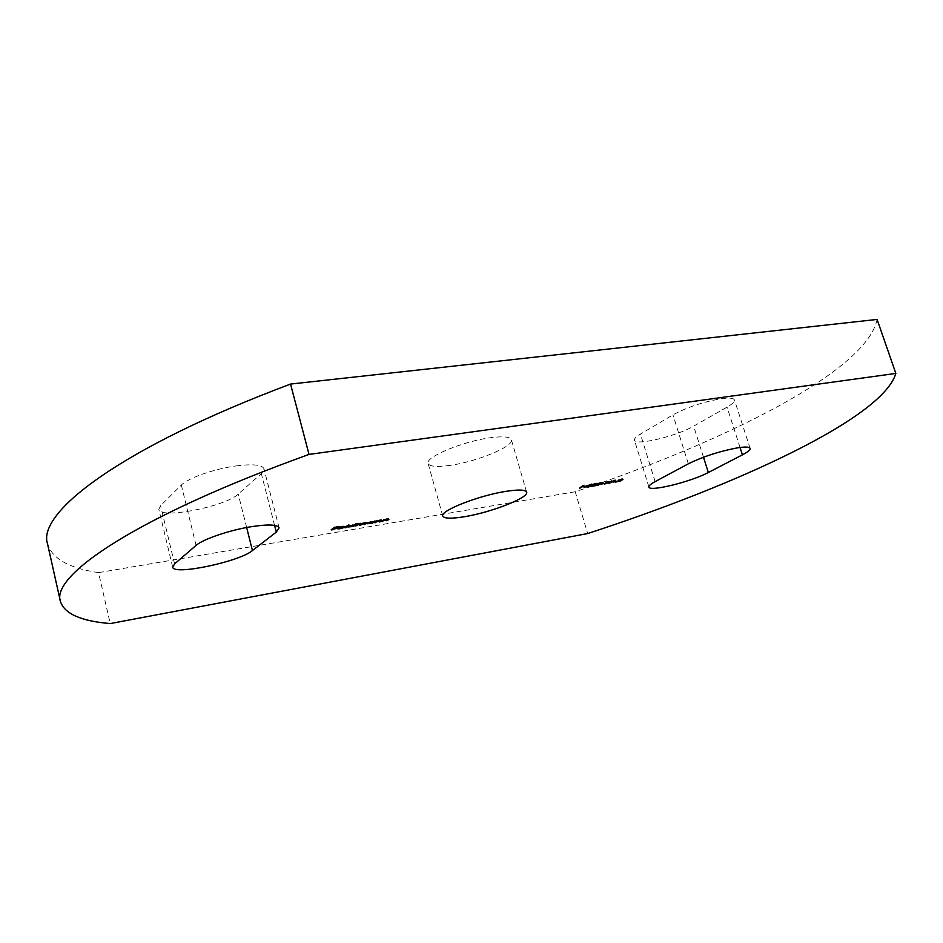 <?xml version="1.0" encoding="UTF-8"?>
<svg xmlns="http://www.w3.org/2000/svg" width="943" height="943" viewBox="0 0 943 943"><rect width="100%" height="100%" fill="white"/><g stroke="black" fill="none" stroke-linecap="round" stroke-linejoin="round"><path stroke-width="0.71" stroke-dasharray="4.71 3.54" d="M721.525 398.665C729.352 397.64 733.666 398.064 734.456 399.938C734.856 401.671 732.381 404.075 727.041 407.14L693.647 426.142C676.862 436.126 635.04 446.098 634.462 440.169C634.085 438.719 636.077 436.692 640.438 434.086L672.948 414.861C687.247 407.187 703.443 401.789 721.525 398.665M236.221 465.901C252.972 463.838 262.213 464.781 263.969 468.742L261.352 473.634L238.237 494.085C225.778 506.521 159.721 519.522 158.837 509.42L160.593 505.672L181.339 485.056C187.822 478.125 214.532 468.765 236.221 465.901M450.318 465.347C437.022 467.245 429.619 466.62 428.11 463.484C424.692 457.32 463.001 441.265 490.289 437.752C503.067 436.079 510.104 436.75 511.389 439.756C514.3 446.251 477.064 461.646 450.318 465.347M877.096 319.429C866.487 371.707 721.914 442.75 575.218 491.751L587.666 533.549M575.218 491.751L98.543 572.637L110.248 623.571M98.543 572.637C69.051 568.205 52.042 558.61 47.527 543.84M330.875 529.53L334.671 526.807L338.961 526.088L335.071 526.948L333.905 527.797L337.382 527.208L333.516 528.068L330.875 529.53L331.064 530.225M334.671 526.807L334.859 527.514M338.961 526.088L339.138 526.795M337.382 527.208L337.57 527.915M343.759 526.642L338.36 527.55L339.845 528.587M339.669 527.891L342.592 527.078L342.781 527.774M342.592 527.078L343.311 527.774M343.122 527.078L339.563 528.634M339.421 528.115L338.254 528.257M337.936 528.269L337.641 527.632L337.83 528.339M337.641 527.632L339.315 526.842L339.504 527.55M339.315 526.842L342.333 526.053L342.521 526.76M342.333 526.053L344.348 526.017L344.537 526.724M344.348 526.017L343.924 526.618M338.785 527.29L343.676 526.312L340.117 526.76L338.914 527.774M343.629 526.477L343.818 527.184M344.183 527.29L348.91 524.367L344.183 527.29L344.372 527.986M348.132 524.497L348.321 525.204M348.91 524.367L349.099 525.074M348.25 526.512L347.932 525.899L354.674 524.308L356.371 523.117L356.56 523.825M356.371 523.117L357.338 523.683M357.149 522.988L354.427 524.886M354.179 525.062L353.224 526.017M353.165 525.77L352.576 526.607M352.387 525.899L353.024 526.1M352.882 525.557L349.9 526.889M349.77 526.371L348.604 526.512M347.932 525.899L348.12 526.595M352.717 524.32L352.906 525.015M354.674 524.308L354.863 525.003M350.136 526.123L354.049 524.603L348.71 525.77L350.325 526.831M353.802 524.921L353.99 525.616M361.346 523.695L360.002 524.626L361.228 523.247L356.902 524.52L354.933 525.475L355.122 526.17M354.933 525.475L357.774 523.495L357.963 524.19M357.774 523.495L358.729 524.06M358.54 523.365L358.175 524.155M358.045 523.707L359.33 523.282L359.507 523.99M359.33 523.282L360.768 522.964L360.957 523.66M360.768 522.964L362.218 523.624M362.077 523.106L365.071 522.245L365.259 522.941M365.071 522.245L366.379 522.281L365.766 522.87M365.66 522.952L364.375 524.261M364.281 523.907L363.692 524.732M363.515 524.037L364.729 523.047M364.587 522.516L361.511 523.589M359.224 524.756L359.413 525.451M367.546 523.271L367.251 522.658L372.014 521.078L374.477 520.689L374.666 521.385M374.477 520.689L375.432 521.255M375.243 520.571L373.676 521.644M373.416 521.821L372.414 522.787M372.355 522.552L371.778 523.365M371.589 522.67L372.237 522.87M372.084 522.328L369.137 523.648M369.008 523.141L367.888 523.271M367.251 522.658L367.44 523.353M372.014 521.078L372.19 521.774M373.947 521.066L374.123 521.762M369.385 522.894L373.298 521.361L368.006 522.528L369.573 523.577M373.027 521.691L373.216 522.387M380.866 520.418L378.756 521.467L380.748 519.982L376.787 520.854L374.1 522.257L374.277 522.941M374.1 522.257L376.988 520.277L377.176 520.972M376.988 520.277L377.931 520.842M377.754 520.147L377.341 520.937M377.224 520.501L380.159 519.711L380.347 520.406M380.159 519.711L381.609 519.746L381.019 520.324M378.756 521.467L378.945 522.163M380.689 520.1L380.878 520.795M388.009 519.216L385.887 520.265L387.891 518.78L383.954 519.664L381.243 521.055L381.432 521.738M381.243 521.055L384.155 519.074L384.343 519.758M384.155 519.074L385.109 519.64M384.921 518.945L384.508 519.734M384.39 519.298L387.314 518.52L387.502 519.204M387.314 518.52L388.74 518.544L388.151 519.121M385.887 520.265L386.076 520.96M387.832 518.909L388.021 519.593M582.456 485.504L584.684 484.938L579.391 487.708L582.456 485.504L582.644 486.14M583.352 485.162L583.54 485.798M584.684 484.938L584.872 485.574M579.391 487.708L579.58 488.344M583.764 486.541L591.497 483.747L586.711 486.482L583.764 486.541L583.953 487.177M591.367 483.771L591.567 484.407M591.497 483.747L591.697 484.384M589.08 485.456L589.269 486.093M586.074 486.588L586.263 487.213M585.497 486.058L589.646 484.549L585.65 486.564M587.619 485.704L587.807 486.329M595.045 483.346L591.674 484.348L595.563 483.075L596.73 483.099L596 483.665L590.165 485.704L592.982 485.421L588.173 486.234L595.186 483.806M591.674 484.348L591.862 484.985M595.563 483.075L595.752 483.7M593.465 485.15L593.654 485.775M588.173 486.234L588.361 486.859M592.852 484.667L593.041 485.303M595.634 483.629L595.823 484.266M600.502 482.439L597.143 483.429L601.021 482.156L602.188 482.179L601.445 482.745L595.611 484.785L598.416 484.513L593.619 485.315L600.644 482.899M597.143 483.429L597.332 484.065M601.021 482.156L601.21 482.792M598.899 484.242L599.088 484.867M593.619 485.315L593.807 485.94M598.298 483.759L598.487 484.384M601.08 482.722L601.269 483.346M600.62 483.523L603.803 482.792L600.62 483.523L600.809 484.148M601.104 483.252L601.292 483.877M603.803 482.792L603.991 483.417M609.897 482.262L608.671 482.781L610.18 481.107L604.345 483.511L604.534 484.136M604.345 483.511L607.198 481.166L607.386 481.802M607.198 481.166L608.035 481.684M607.846 481.06L605.842 483.064M605.76 482.781L611.264 480.482L611.453 481.119M611.264 480.482L611.547 481.095M611.359 480.47L610.369 481.567M610.333 481.614L615.378 479.798L615.567 480.423M609.909 482.073L614.742 479.904L614.93 480.529M614.742 479.904L615.378 479.798M608.671 482.781L608.86 483.405M612.844 481.46L616.003 480.741L612.844 481.46L613.033 482.085M613.327 481.189L613.516 481.814M616.003 480.741L616.192 481.366M620.294 480.388L615.814 481.06L621.743 478.69L622.828 478.702L622.533 479.244M622.474 479.044L620.647 480.27M615.814 481.06L616.003 481.684M618.478 479.704L618.667 480.341M621.743 478.69L621.932 479.315M617.193 481.213L620.199 480.105L616.427 480.965L617.382 481.826M619.716 479.81L622.062 478.961L619.103 479.61L619.905 480.435M621.873 479.138L622.062 479.763M619.94 480.352L620.129 480.977M740.043 447.477L727.041 407.14M274.566 525.392L261.352 473.634M246.653 527.514L238.237 494.085M174.585 563.89L160.593 505.672M196.061 545.408L181.339 485.056M703.49 457.214L693.647 426.142M655.126 481.614L640.438 434.086M688.331 463.815L672.948 414.861M365.059 522.964L365.247 523.66M360.674 523.754L360.863 524.449M380.123 520.536L380.312 521.231M387.255 519.345L387.443 520.029M750.133 448.385L734.456 399.938M279.093 527.832L263.969 468.742M442.762 516.057L428.11 463.484M526.642 492.163L511.389 439.756M172.699 567.156L158.837 509.42M648.902 487.059L634.462 440.169M337.523 528.752L337.335 528.056M344.631 526.831L344.443 526.123M347.802 527.007L347.613 526.3M362.277 523.695L362.1 523M366.568 522.976L366.379 522.281M367.098 523.766L366.91 523.07M381.797 520.442L381.609 519.746M388.929 519.239L388.74 518.544M596.931 483.724L596.73 483.099M602.377 482.816L602.188 482.179M621.142 480.517L620.954 479.893M615.567 482.097L615.378 481.472M618.36 480.635L618.172 480.011M623.017 479.327L622.828 478.702"/><path stroke-width="1.41" d="M737.355 447.866C745.182 446.652 749.437 446.829 750.133 448.385C750.439 449.835 747.87 451.992 742.412 454.844L708.334 472.502C691.184 481.743 649.197 492.081 648.902 487.059C648.595 485.845 650.682 484.03 655.126 481.614L688.331 463.815C702.912 456.636 719.261 451.32 737.355 447.866M251.545 526.654C268.319 524.143 277.501 524.532 279.093 527.832L276.287 532.111L252.441 550.559C239.534 561.698 173.206 575.702 172.699 567.156L174.585 563.89L196.061 545.408C202.804 539.219 229.809 530.049 251.545 526.654M464.758 516.658C451.461 518.85 444.129 518.65 442.762 516.057C439.627 510.953 478.443 495.582 505.743 491.386C518.532 489.393 525.499 489.653 526.642 492.163C529.235 497.55 491.539 512.308 464.758 516.658M615.708 481.637L613.033 482.085L615.649 481.46M604.628 484.124L607.386 481.802L605.948 483.405L615.567 480.423L608.942 483.394L610.369 481.732L604.604 484.077M603.508 483.688L600.809 484.148L603.461 483.511M601.269 483.346L597.332 484.065L602.377 482.816L595.811 485.421L598.605 485.138L593.807 485.94L601.269 483.346M595.823 484.266L591.862 484.985L596.931 483.724L590.353 486.34L593.182 486.046L588.361 486.859L595.823 484.266M587.336 486.612L583.953 487.177L591.697 484.384L587.277 486.423M355.888 526.041L357.963 524.19L366.568 522.976L364.458 524.603L365.731 523.212L364.776 523.212L360.179 525.322L361.417 523.943L360.474 523.931L355.794 525.699M354.863 525.003L357.338 523.683L353.354 526.477L347.802 527.007L354.863 525.003M331.853 530.096L334.859 527.514L339.138 526.795L335.26 527.656L334.081 528.493L337.181 528.186L331.759 529.73M895.85 373.428C882.507 418.574 735.505 485.397 587.666 533.549L110.248 623.571C81.027 621.154 64.407 613.763 60.423 601.422C50.769 575.419 137.242 516.175 309.033 454.42L895.85 373.428L877.096 319.429L290.55 384.072L309.033 454.42M338.549 528.257L343.311 527.774L339.61 528.811L337.523 528.752L339.504 527.55L344.631 526.831L338.478 527.974M345.15 527.856L349.099 525.074L345.055 527.502M374.123 521.762L372.544 523.235L367.098 523.766L374.123 521.762M375.043 522.823L377.176 520.972L381.797 520.442L379.699 522.033L380.937 520.677L379.852 520.677L374.949 522.481M382.186 521.609L384.343 519.758L388.929 519.239L386.83 520.831L388.08 519.475L387.007 519.475L382.104 521.29M583.752 485.963L579.58 488.344L583.693 485.775M621.932 479.315L623.017 479.327L620.765 480.871L615.567 482.097L621.932 479.315M60.423 601.422L47.527 543.84C36.777 512.674 121.069 447.56 290.55 384.072M344.077 526.618L344.254 527.29M338.973 527.997L343.865 527.019L338.914 527.774M353.99 525.616L352.564 525.263L348.674 526.772L353.99 525.616M373.216 522.387L371.848 522.021L367.959 523.53L373.216 522.387M585.686 486.694L589.846 485.173L585.65 486.564M622.062 479.763L619.103 480.411L622.062 479.763M620.129 480.977L616.345 481.838L620.129 480.977M742.412 454.844L740.043 447.477M276.287 532.111L274.566 525.392M252.441 550.559L246.653 527.514M708.334 472.502L703.49 457.214M365.837 522.87L366.014 523.53M380.996 520.336L381.184 521.019M388.127 519.133L388.316 519.829"/></g></svg>
